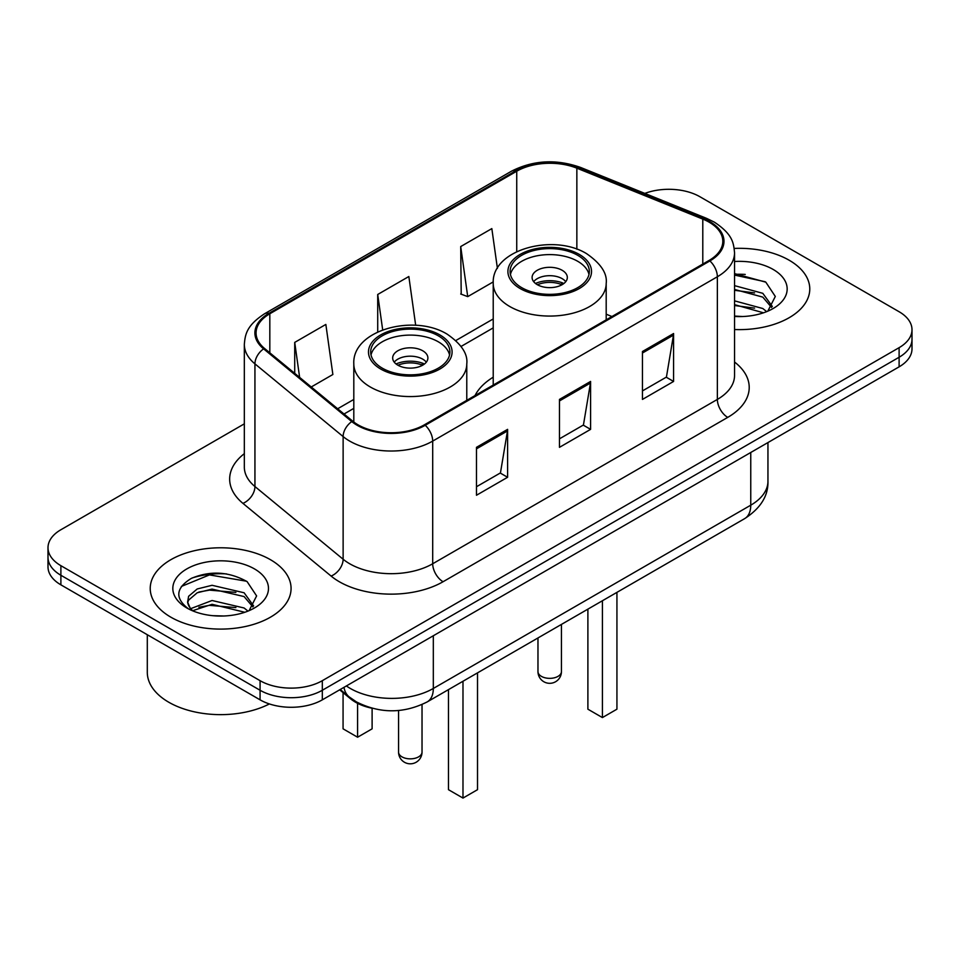 <?xml version="1.0" encoding="UTF-8"?>
<svg xmlns="http://www.w3.org/2000/svg" width="960" height="960" viewBox="0 0 960 960"><rect width="100%" height="100%" fill="white"/><g stroke="black" fill="none" stroke-linecap="round" stroke-linejoin="round"><path stroke-width="1.44" d="M493.224 377.184A77.76 44.892 0 0 0 475.008 395.592M371.604 708.144A44.016 25.416 180 0 1 350.604 698.832L339.672 689.82M226.524 573.9A58.68 33.876 0 0 0 192.168 577.98M745.224 274.428A58.68 33.876 0 0 0 734.544 274.368M244.332 423.84L60.888 529.74A44.016 25.416 0 0 0 48 547.716L48 566.88A44.016 25.416 0 0 0 60.888 584.844L260.076 699.84A44.016 25.416 0 0 0 322.32 699.84L899.112 366.84A44.016 25.416 0 0 0 912 348.864L912 339.288A44.016 25.416 0 0 1 899.112 357.252A44.016 25.416 0 0 0 912 339.288L912 329.7A44.016 25.416 0 0 0 899.112 311.736L699.924 196.74A44.016 25.416 0 0 0 644.82 193.404M48 547.716A44.016 25.416 0 0 0 60.888 565.68L260.076 680.676A44.016 25.416 0 0 0 322.32 680.676L322.32 690.264L899.112 357.252L322.32 690.264A44.016 25.416 0 0 1 260.076 690.264A44.016 25.416 0 0 0 322.32 690.264L322.32 699.84M60.888 565.68L60.888 575.268L260.076 690.264L60.888 575.268A44.016 25.416 0 0 1 48 557.292A44.016 25.416 0 0 0 60.888 575.268L60.888 584.844M789.144 260.22A70.416 40.656 0 0 0 734.22 248.424A70.416 40.656 0 0 1 789.144 260.22A70.416 40.656 0 0 1 809.772 288.972A70.416 40.656 0 0 0 789.144 260.22M270.444 559.692A70.416 40.656 0 0 0 193.704 550.884A70.416 40.656 0 0 0 150.228 588.444A70.416 40.656 0 0 0 170.856 617.184A70.416 40.656 0 0 0 247.596 626.004A70.416 40.656 0 0 0 291.072 588.444A70.416 40.656 0 0 0 270.444 559.692A70.416 40.656 0 0 0 193.704 550.884A70.416 40.656 0 0 0 150.228 588.444A70.416 40.656 0 0 0 170.856 617.184A70.416 40.656 0 0 0 247.596 626.004A70.416 40.656 0 0 0 291.072 588.444A70.416 40.656 0 0 0 270.444 559.692M709.056 222.132A46.944 27.108 180 0 1 722.808 241.296A46.944 27.108 180 0 1 709.056 260.46L424.392 424.812A46.944 27.108 180 0 1 352.74 421.188L264.564 348.48A46.944 27.108 180 0 1 256.068 332.928A46.944 27.108 180 0 1 269.82 313.764L516.732 171.216A46.944 27.108 180 0 1 576.852 168.18L702.792 219.096A46.944 27.108 180 0 1 709.056 222.132M709.884 221.652A48.12 27.78 0 0 0 703.464 218.532L577.524 167.628A48.12 27.78 0 0 0 515.892 170.736L268.992 313.284A48.12 27.78 0 0 0 263.604 348.864L351.78 421.584A48.12 27.78 0 0 0 425.22 425.292L709.884 260.94A48.12 27.78 0 0 0 709.884 221.652M476.472 447.336L476.472 495.252L507.6 477.276L507.6 429.36L476.472 447.336M476.472 486.744L500.448 472.908L507.468 430.956A11.736 6.78 -120 0 0 507.6 429.36M500.232 473.028L507.6 477.276M642.456 351.504L642.456 399.42L673.584 381.444L673.584 333.528L642.456 351.504M642.456 390.912L666.432 377.076L673.452 335.124A11.736 6.78 -120 0 0 673.584 333.528M666.216 377.196L673.584 381.444M559.464 399.42L559.464 447.336L590.592 429.36L590.592 381.444L559.464 399.42M559.464 438.828L583.44 424.992L590.46 383.04A11.736 6.78 -120 0 0 590.592 381.444M583.224 425.112L590.592 429.36M734.544 329.532A70.416 40.656 0 0 0 809.772 288.972A70.416 40.656 0 0 1 734.544 329.532M322.32 680.676L899.112 347.664A44.016 25.416 0 0 0 912 329.7M497.412 268.38L491.832 228.6L460.704 246.564L461.208 294.192M311.244 386.976L332.868 374.496L325.848 324.432L294.72 342.396L294.72 373.344M415.68 325.308L408.84 276.516L377.712 294.48L377.712 331.932M377.712 294.48L382.68 329.856M460.704 246.564L467.724 296.628L493.272 281.88M467.724 296.628L460.704 294M294.72 342.396L299.628 377.4M734.544 316.056L742.512 316.524M734.544 300.852L762.804 308.52L766.68 311.64M734.544 304.644L763.5 312.816M734.544 285.636L762.804 293.316L772.332 306.468M734.544 289.44L762.804 297.12L771.576 307.464M734.544 316.452A47.832 27.624 0 0 0 773.172 308.496A47.832 27.624 0 0 0 773.172 269.448A47.832 27.624 0 0 0 734.544 261.492M767.808 311.172L775.308 296.46L765.828 282.168L734.544 273.612M734.544 275.088L765.18 281.736M734.544 290.304L754.584 292.92M734.544 305.52L754.584 308.136M577.728 255.312A39.612 22.872 0 0 0 534.552 250.356A39.612 22.872 0 0 0 510.096 271.476A39.612 22.872 0 0 0 521.7 287.652A39.612 22.872 0 0 0 564.876 292.608A39.612 22.872 0 0 0 589.32 271.476A39.612 22.872 0 0 0 577.728 255.312M588.984 274.476A39.612 22.872 0 0 0 577.728 261.3A39.612 22.872 0 0 0 536.988 255.816A39.612 22.872 0 0 0 510.444 274.476M587.892 609.144L587.892 709.188L602.412 717.576L616.932 709.188L616.932 592.38M602.412 717.576L602.412 600.756M562.164 270.288A17.604 10.164 0 0 0 542.976 268.08A17.604 10.164 0 0 0 532.104 277.476A17.604 10.164 0 0 0 537.264 284.664A17.604 10.164 0 0 0 556.452 286.86A17.604 10.164 0 0 0 567.324 277.476A17.604 10.164 0 0 0 562.164 270.288M565.752 281.664A17.604 10.164 0 0 0 562.164 278.664A17.604 10.164 0 0 0 533.676 281.664M535.488 283.464A23.472 13.548 180 0 1 562.908 283.032L562.908 284.196M537.42 284.748A20.544 11.856 180 0 1 560.784 284.256L562.908 283.032M560.436 285.528L560.784 284.256M147.3 634.728L147.3 672.288A73.356 42.348 0 0 0 168.78 702.24A73.356 42.348 0 0 0 269.388 703.944M212.64 615.672L223.812 615.996M190.704 608.652L212.064 600.504L244.104 607.992L247.98 611.112M192.672 610.704L212.064 604.308L244.8 612.276M191.04 610.128L187.608 602.1A33.168 19.152 0 0 0 192.972 610.968M187.608 602.1L188.616 596.292L197.196 588.972L212.064 585.288L244.104 592.776L253.632 605.94M187.692 602.568L188.616 600.096L197.196 592.776L212.064 589.092L244.104 596.58L252.876 606.924M249.108 610.644L256.608 595.92L247.128 581.64C228.948 571.512 210.336 570.432 191.304 578.4C175.692 588.048 174.708 598.176 188.364 608.796L188.532 608.904M254.472 568.908A47.832 27.624 0 0 0 186.828 568.908A47.832 27.624 0 0 0 186.828 607.968A47.832 27.624 0 0 0 254.472 607.968A47.832 27.624 0 0 0 254.472 568.908M181.368 586.44L209.46 574.908L246.48 581.208M198.912 592.032L209.46 590.124L235.884 592.392M198.912 607.248L209.46 605.34L235.884 607.608M438.3 335.808A39.612 22.872 0 0 0 395.124 330.852A39.612 22.872 0 0 0 370.68 351.984A39.612 22.872 0 0 0 382.272 368.148A39.612 22.872 0 0 0 425.448 373.104A39.612 22.872 0 0 0 449.904 351.984A39.612 22.872 0 0 0 438.3 335.808M449.556 354.972A39.612 22.872 0 0 0 438.3 341.796A39.612 22.872 0 0 0 397.56 336.312A39.612 22.872 0 0 0 371.016 354.972M448.464 689.64L448.464 789.684L462.984 798.072L477.516 789.684L477.516 672.876M462.984 798.072L462.984 681.264M343.068 692.628L343.068 728.832L357.588 737.22L372.108 728.832L372.108 708.276M357.588 737.22L357.588 703.344M422.736 350.784A17.604 10.164 0 0 0 403.548 348.576A17.604 10.164 0 0 0 392.676 357.972A17.604 10.164 0 0 0 397.836 365.16A17.604 10.164 0 0 0 417.024 367.356A17.604 10.164 0 0 0 427.896 357.972A17.604 10.164 0 0 0 422.736 350.784M426.324 362.16A17.604 10.164 0 0 0 422.736 359.16A17.604 10.164 0 0 0 394.248 362.16M396.06 363.96A23.472 13.548 180 0 1 423.48 363.528L423.48 364.704M397.992 365.244A20.544 11.856 180 0 1 421.356 364.752L423.48 363.528M421.008 366.024L421.356 364.752M350.604 698.04L350.604 698.832M346.38 685.944A58.68 33.876 0 0 0 350.328 688.464A58.68 33.876 0 0 0 433.32 688.464L750.756 505.188A58.68 33.876 0 0 0 767.952 481.236C768.384 495.792 760.62 508.26 744.684 518.616L427.236 701.892A29.34 16.944 60 0 0 433.32 688.464L433.32 635.76M750.756 452.484L750.756 505.188A29.34 16.944 60 0 1 744.684 518.616M344.004 687.324A29.34 19.62 129.5 0 0 349.116 696.864L340.212 689.508M899.112 366.84L899.112 347.664M260.076 699.84L260.076 680.676M734.544 362.028A73.356 42.348 180 0 1 727.728 417.384L443.064 581.736A14.676 8.472 60 0 1 432.696 563.76L717.36 399.42A58.68 33.876 0 0 0 734.544 375.456L734.544 252.792A58.68 33.876 180 0 1 717.36 276.756A14.676 8.472 -120 0 0 709.884 260.94M443.064 581.736A73.356 42.348 180 0 1 339.324 581.736A73.356 42.348 180 0 1 331.104 576.072L242.928 503.364A73.356 42.348 180 0 1 244.332 453.66M349.704 563.76A58.68 33.876 0 0 0 432.696 563.76L432.696 441.096A58.68 33.876 180 0 1 343.128 436.572L254.94 363.864A58.68 33.876 180 0 1 244.332 344.436L244.332 467.1A58.68 33.876 0 0 0 254.94 486.528L343.128 559.236A58.68 33.876 0 0 0 349.704 563.76M734.544 252.792C733.596 242.712 732.66 234.324 714.324 222.12L706.608 218.376A14.676 6.876 112 0 0 703.464 218.532M706.608 218.376L580.668 167.472C556.368 158.868 533.292 160.116 511.464 171.204A14.676 8.472 60 0 1 515.892 170.736M268.992 313.284A14.676 8.472 -120 0 0 264.564 313.764C246.768 325.428 245.148 334.212 244.332 344.436M263.604 348.864A14.676 9.816 129.5 0 0 254.94 363.864L254.94 486.528A14.676 9.816 -50.5 0 1 242.928 503.364M580.668 167.472A14.676 6.876 112 0 0 577.524 167.628M351.78 421.584A14.676 9.816 129.5 0 0 343.128 436.572L343.128 559.236A14.676 9.816 -50.5 0 1 331.104 576.072M425.22 425.292A14.676 8.472 60 0 1 432.696 441.096L717.36 276.756L717.36 399.42A14.676 8.472 60 0 0 727.728 417.384M269.82 313.764L269.82 352.812M702.792 219.096L702.792 264.084M576.852 168.18L576.852 249.192M611.94 316.524L606.192 314.208M516.732 171.216L516.732 251.628M493.224 318.948L455.856 340.524M353.808 399.444L337.668 408.756M559.464 400.932L590.46 383.04M642.456 353.016L673.452 335.124M476.472 448.848L507.468 430.956M520.152 288.552A41.808 24.144 0 0 0 579.276 288.552A41.808 24.144 0 0 0 579.276 254.412A41.808 24.144 0 0 0 520.152 254.412A41.808 24.144 0 0 0 520.152 288.552M606.192 319.848L606.192 283.464A56.484 32.616 180 0 1 571.332 313.584A56.484 32.616 180 0 1 509.772 306.516A56.484 32.616 180 0 1 493.224 283.464L493.224 385.068M541.416 676.368A11.736 6.78 180 0 1 537.972 671.58A11.736 11.736 0 0 0 555.576 681.744A11.736 11.736 0 0 0 561.444 671.58A11.736 6.78 180 0 1 558.012 676.368A11.736 6.78 180 0 1 541.416 676.368M380.724 369.048A41.808 24.144 0 0 0 439.848 369.048A41.808 24.144 0 0 0 439.848 334.908A41.808 24.144 0 0 0 380.724 334.908A41.808 24.144 0 0 0 380.724 369.048M466.776 400.344L466.776 363.96A56.484 32.616 180 0 1 431.904 394.08A56.484 32.616 180 0 1 370.344 387.012A56.484 32.616 180 0 1 353.808 363.96L353.808 422.028M401.988 756.864A11.736 6.78 180 0 1 398.556 752.076A11.736 11.736 0 0 0 416.16 762.24A11.736 11.736 0 0 0 422.028 752.076A11.736 6.78 180 0 1 418.584 756.864A11.736 6.78 180 0 1 401.988 756.864M427.236 701.892C403.632 713.76 380.016 713.76 356.4 701.892L349.116 696.864M767.952 481.236L767.952 442.56M511.464 171.204L264.564 313.764M493.224 327.876L461.04 346.464M353.808 408.372L344.04 414.012M606.192 283.464C607.44 273.516 600.912 263.592 586.62 253.68C553.32 233.076 491.268 249.612 493.224 283.464M561.444 624.408L561.444 671.58M537.972 637.968L537.972 671.58M466.776 363.96C468.012 354.012 461.484 344.088 447.192 334.188C413.892 313.572 351.84 330.108 353.808 363.96M422.028 704.568L422.028 752.076M398.556 710.508L398.556 752.076"/></g></svg>
